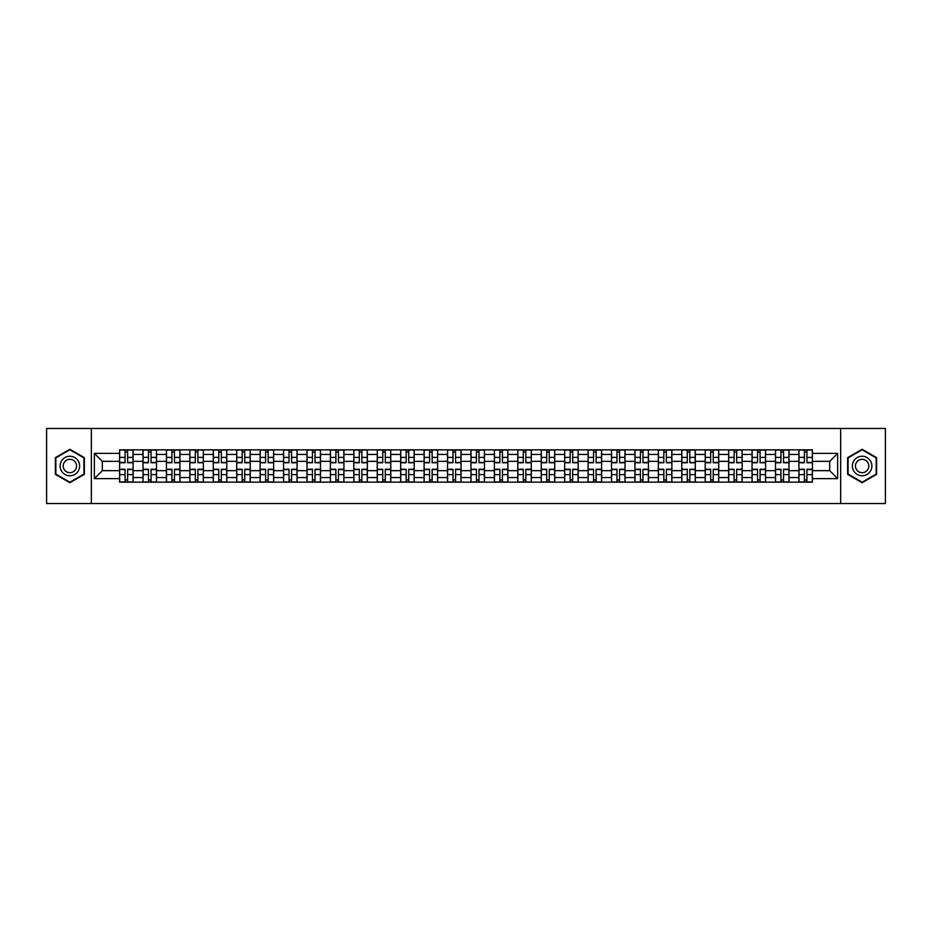 <?xml version="1.0" encoding="UTF-8"?>
<svg xmlns="http://www.w3.org/2000/svg" width="932" height="932" viewBox="0 0 932 932"><rect width="100%" height="100%" fill="white"/><g stroke="black" fill="none" stroke-linecap="round" stroke-linejoin="round"><path stroke-width="1.4" d="M840.652 503.536L885.4 503.536L885.4 428.464L46.6 428.464L46.6 503.536L840.652 503.536L840.652 428.464M143.004 482.147L143.004 454.443L133.09 454.443L133.09 482.147M133.09 454.443L133.09 449.853M143.004 454.443L143.004 449.853M156.518 449.853L156.518 482.147M166.432 482.147L166.432 449.853M179.946 449.853L179.946 482.147M189.848 482.147L189.848 449.853M203.362 449.853L203.362 482.147M213.277 482.147L213.277 449.853M226.791 449.853L226.791 482.147M236.705 482.147L236.705 449.853M250.219 449.853L250.219 482.147M260.133 482.147L260.133 449.853M273.647 449.853L273.647 482.147M283.549 482.147L283.549 449.853M297.063 449.853L297.063 482.147M306.978 482.147L306.978 449.853M320.492 449.853L320.492 482.147M330.406 482.147L330.406 449.853M343.92 449.853L343.92 482.147M353.834 482.147L353.834 449.853M367.348 449.853L367.348 482.147M377.25 482.147L377.25 449.853M390.764 449.853L390.764 482.147M400.678 482.147L400.678 449.853M414.192 449.853L414.192 482.147M424.107 482.147L424.107 449.853M437.621 449.853L437.621 482.147M447.535 482.147L447.535 449.853M461.049 449.853L461.049 482.147M470.951 482.147L470.951 449.853M484.465 449.853L484.465 482.147M494.379 482.147L494.379 449.853M507.893 449.853L507.893 482.147M517.808 482.147L517.808 449.853M531.322 449.853L531.322 482.147M541.236 482.147L541.236 449.853M554.75 449.853L554.75 482.147M564.652 482.147L564.652 449.853M578.166 449.853L578.166 482.147M588.08 482.147L588.08 449.853M601.594 449.853L601.594 482.147M611.509 482.147L611.509 449.853M625.023 449.853L625.023 482.147M634.937 482.147L634.937 449.853M648.451 449.853L648.451 482.147M658.353 482.147L658.353 449.853M671.867 449.853L671.867 482.147M681.781 482.147L681.781 449.853M695.295 449.853L695.295 482.147M705.209 482.147L705.209 449.853M718.723 449.853L718.723 482.147M728.638 482.147L728.638 449.853M742.152 449.853L742.152 482.147M752.054 482.147L752.054 449.853M765.568 449.853L765.568 482.147M775.482 482.147L775.482 449.853M788.996 449.853L788.996 482.147M798.91 482.147L798.91 449.853M798.91 470.66L788.996 470.66M775.482 470.66L765.568 470.66M752.054 470.66L742.152 470.66M728.638 470.66L718.723 470.66M705.209 470.66L695.295 470.66M681.781 470.66L671.867 470.66M658.353 470.66L648.451 470.66M634.937 470.66L625.023 470.66M611.509 470.66L601.594 470.66M588.08 470.66L578.166 470.66M564.652 470.66L554.75 470.66M541.236 470.66L531.322 470.66M517.808 470.66L507.893 470.66M494.379 470.66L484.465 470.66M470.951 470.66L461.049 470.66M447.535 470.66L437.621 470.66M424.107 470.66L414.192 470.66M400.678 470.66L390.764 470.66M377.25 470.66L367.348 470.66M353.834 470.66L343.92 470.66M330.406 470.66L320.492 470.66M306.978 470.66L297.063 470.66M283.549 470.66L273.647 470.66M260.133 470.66L250.219 470.66M236.705 470.66L226.791 470.66M213.277 470.66L203.362 470.66M189.848 470.66L179.946 470.66M166.432 470.66L156.518 470.66M143.004 470.66L133.09 470.66M798.91 461.34L788.996 461.34M775.482 461.34L765.568 461.34M752.054 461.34L742.152 461.34M728.638 461.34L718.723 461.34M705.209 461.34L695.295 461.34M681.781 461.34L671.867 461.34M658.353 461.34L648.451 461.34M634.937 461.34L625.023 461.34M611.509 461.34L601.594 461.34M588.08 461.34L578.166 461.34M564.652 461.34L554.75 461.34M541.236 461.34L531.322 461.34M517.808 461.34L507.893 461.34M494.379 461.34L484.465 461.34M470.951 461.34L461.049 461.34M447.535 461.34L437.621 461.34M424.107 461.34L414.192 461.34M400.678 461.34L390.764 461.34M377.25 461.34L367.348 461.34M353.834 461.34L343.92 461.34M330.406 461.34L320.492 461.34M306.978 461.34L297.063 461.34M283.549 461.34L273.647 461.34M260.133 461.34L250.219 461.34M236.705 461.34L226.791 461.34M213.277 461.34L203.362 461.34M189.848 461.34L179.946 461.34M166.432 461.34L156.518 461.34M143.004 461.34L133.09 461.34M102.31 470.66L119.576 470.66L119.576 461.34L102.31 461.34L102.31 470.66L94.353 478.617L94.353 453.383L119.576 453.383L119.576 461.34M812.424 461.34L812.424 470.66L829.69 470.66L829.69 461.34L812.424 461.34L812.424 449.853L119.576 449.853L119.576 453.383M812.424 453.383L837.647 453.383L837.647 478.617L812.424 478.617L812.424 470.66M119.576 470.66L119.576 482.147L812.424 482.147L812.424 478.617M119.576 478.617L94.353 478.617M91.348 503.536L91.348 428.464M84.369 457.635L69.877 449.271L55.384 457.635L55.384 474.365L69.877 482.729L84.369 474.365L84.369 457.635M876.616 457.635L862.123 449.271L847.631 457.635L847.631 474.365L862.123 482.729L876.616 474.365L876.616 457.635M127.614 479.887L125.063 479.887M125.063 452.113L127.614 452.113M151.042 479.887L148.479 479.887M148.479 452.113L151.042 452.113M174.459 479.887L171.907 479.887M171.907 452.113L174.459 452.113M197.887 479.887L195.336 479.887M195.336 452.113L197.887 452.113M221.315 479.887L218.764 479.887M218.764 452.113L221.315 452.113M244.743 479.887L242.18 479.887M242.18 452.113L244.743 452.113M268.16 479.887L265.608 479.887M265.608 452.113L268.16 452.113M291.588 479.887L289.036 479.887M289.036 452.113L291.588 452.113M315.016 479.887L312.465 479.887M312.465 452.113L315.016 452.113M338.433 479.887L335.881 479.887M335.881 452.113L338.433 452.113M361.861 479.887L359.309 479.887M359.309 452.113L361.861 452.113M385.289 479.887L382.737 479.887M382.737 452.113L385.289 452.113M408.717 479.887L406.166 479.887M406.166 452.113L408.717 452.113M432.133 479.887L429.582 479.887M429.582 452.113L432.133 452.113M455.562 479.887L453.01 479.887M453.01 452.113L455.562 452.113M478.99 479.887L476.438 479.887M476.438 452.113L478.99 452.113M502.418 479.887L499.867 479.887M499.867 452.113L502.418 452.113M525.834 479.887L523.283 479.887M523.283 452.113L525.834 452.113M549.263 479.887L546.711 479.887M546.711 452.113L549.263 452.113M572.691 479.887L570.139 479.887M570.139 452.113L572.691 452.113M596.119 479.887L593.567 479.887M593.567 452.113L596.119 452.113M619.535 479.887L616.984 479.887M616.984 452.113L619.535 452.113M642.963 479.887L640.412 479.887M640.412 452.113L642.963 452.113M666.392 479.887L663.84 479.887M663.84 452.113L666.392 452.113M689.82 479.887L687.257 479.887M687.257 452.113L689.82 452.113M713.236 479.887L710.685 479.887M710.685 452.113L713.236 452.113M736.664 479.887L734.113 479.887M734.113 452.113L736.664 452.113M760.093 479.887L757.541 479.887M757.541 452.113L760.093 452.113M783.521 479.887L780.958 479.887M780.958 452.113L783.521 452.113M806.937 479.887L804.386 479.887M804.386 452.113L806.937 452.113M94.353 453.383L102.31 461.34M829.69 470.66L837.647 478.617M829.69 461.34L837.647 453.383M127.614 462.773L127.614 450.005L133.02 450.005L133.02 462.773L127.614 462.773M125.063 451.962L127.614 451.962M125.063 450.005L119.657 450.005L119.657 462.773L125.063 462.773L125.063 450.005L127.614 450.005M125.063 469.227L125.063 481.995L119.657 481.995L119.657 469.227L125.063 469.227M127.614 480.038L125.063 480.038M127.614 481.995L133.02 481.995L133.02 469.227L127.614 469.227L127.614 481.995L125.063 481.995M151.042 462.773L151.042 450.005L156.448 450.005L156.448 462.773L151.042 462.773M148.479 451.962L151.042 451.962M148.479 450.005L143.074 450.005L143.074 462.773L148.479 462.773L148.479 450.005L151.042 450.005M174.459 462.773L174.459 450.005L179.864 450.005L179.864 462.773L174.459 462.773M171.907 451.962L174.459 451.962M171.907 450.005L166.502 450.005L166.502 462.773L171.907 462.773L171.907 450.005L174.459 450.005M197.887 462.773L197.887 450.005L203.293 450.005L203.293 462.773L197.887 462.773M195.336 451.962L197.887 451.962M195.336 450.005L189.93 450.005L189.93 462.773L195.336 462.773L195.336 450.005L197.887 450.005M61.419 470.881A9.763 9.763 0 0 0 74.758 474.458A9.763 9.763 0 0 0 78.323 461.119A9.763 9.763 0 0 0 64.995 457.542A9.763 9.763 0 0 0 61.419 470.881M64.087 469.344A6.687 6.687 0 0 0 73.22 471.79A6.687 6.687 0 0 0 75.667 462.656A6.687 6.687 0 0 0 66.533 460.21A6.687 6.687 0 0 0 64.087 469.344M69.877 449.783L83.915 457.892L83.915 474.108L69.877 482.217L55.838 474.108L55.838 457.892L69.877 449.783M853.677 470.881A9.763 9.763 0 0 0 867.005 474.458A9.763 9.763 0 0 0 870.581 461.119A9.763 9.763 0 0 0 857.242 457.542A9.763 9.763 0 0 0 853.677 470.881M856.333 469.344A6.687 6.687 0 0 0 865.467 471.79A6.687 6.687 0 0 0 867.913 462.656A6.687 6.687 0 0 0 858.78 460.21A6.687 6.687 0 0 0 856.333 469.344M862.123 449.783L876.162 457.892L876.162 474.108L862.123 482.217L848.085 474.108L848.085 457.892L862.123 449.783M148.479 469.227L148.479 481.995L143.074 481.995L143.074 469.227L148.479 469.227M151.042 480.038L148.479 480.038M151.042 481.995L156.448 481.995L156.448 469.227L151.042 469.227L151.042 481.995L148.479 481.995M171.907 469.227L171.907 481.995L166.502 481.995L166.502 469.227L171.907 469.227M174.459 480.038L171.907 480.038M174.459 481.995L179.864 481.995L179.864 469.227L174.459 469.227L174.459 481.995L171.907 481.995M195.336 469.227L195.336 481.995L189.93 481.995L189.93 469.227L195.336 469.227M197.887 480.038L195.336 480.038M197.887 481.995L203.293 481.995L203.293 469.227L197.887 469.227L197.887 481.995L195.336 481.995M221.315 462.773L221.315 450.005L226.721 450.005L226.721 462.773L221.315 462.773M218.764 451.962L221.315 451.962M218.764 450.005L213.358 450.005L213.358 462.773L218.764 462.773L218.764 450.005L221.315 450.005M244.743 462.773L244.743 450.005L250.149 450.005L250.149 462.773L244.743 462.773M242.18 451.962L244.743 451.962M242.18 450.005L236.775 450.005L236.775 462.773L242.18 462.773L242.18 450.005L244.743 450.005M218.764 469.227L218.764 481.995L213.358 481.995L213.358 469.227L218.764 469.227M221.315 480.038L218.764 480.038M221.315 481.995L226.721 481.995L226.721 469.227L221.315 469.227L221.315 481.995L218.764 481.995M242.18 469.227L242.18 481.995L236.775 481.995L236.775 469.227L242.18 469.227M244.743 480.038L242.18 480.038M244.743 481.995L250.149 481.995L250.149 469.227L244.743 469.227L244.743 481.995L242.18 481.995M268.16 462.773L268.16 450.005L273.565 450.005L273.565 462.773L268.16 462.773M265.608 451.962L268.16 451.962M265.608 450.005L260.203 450.005L260.203 462.773L265.608 462.773L265.608 450.005L268.16 450.005M291.588 462.773L291.588 450.005L296.993 450.005L296.993 462.773L291.588 462.773M289.036 451.962L291.588 451.962M289.036 450.005L283.631 450.005L283.631 462.773L289.036 462.773L289.036 450.005L291.588 450.005M315.016 462.773L315.016 450.005L320.422 450.005L320.422 462.773L315.016 462.773M312.465 451.962L315.016 451.962M312.465 450.005L307.059 450.005L307.059 462.773L312.465 462.773L312.465 450.005L315.016 450.005M338.433 462.773L338.433 450.005L343.85 450.005L343.85 462.773L338.433 462.773M335.881 451.962L338.433 451.962M335.881 450.005L330.476 450.005L330.476 462.773L335.881 462.773L335.881 450.005L338.433 450.005M361.861 462.773L361.861 450.005L367.266 450.005L367.266 462.773L361.861 462.773M359.309 451.962L361.861 451.962M359.309 450.005L353.904 450.005L353.904 462.773L359.309 462.773L359.309 450.005L361.861 450.005M385.289 462.773L385.289 450.005L390.694 450.005L390.694 462.773L385.289 462.773M382.737 451.962L385.289 451.962M382.737 450.005L377.332 450.005L377.332 462.773L382.737 462.773L382.737 450.005L385.289 450.005M408.717 462.773L408.717 450.005L414.123 450.005L414.123 462.773L408.717 462.773M406.166 451.962L408.717 451.962M406.166 450.005L400.76 450.005L400.76 462.773L406.166 462.773L406.166 450.005L408.717 450.005M432.133 462.773L432.133 450.005L437.539 450.005L437.539 462.773L432.133 462.773M429.582 451.962L432.133 451.962M429.582 450.005L424.177 450.005L424.177 462.773L429.582 462.773L429.582 450.005L432.133 450.005M265.608 469.227L265.608 481.995L260.203 481.995L260.203 469.227L265.608 469.227M268.16 480.038L265.608 480.038M268.16 481.995L273.565 481.995L273.565 469.227L268.16 469.227L268.16 481.995L265.608 481.995M289.036 469.227L289.036 481.995L283.631 481.995L283.631 469.227L289.036 469.227M291.588 480.038L289.036 480.038M291.588 481.995L296.993 481.995L296.993 469.227L291.588 469.227L291.588 481.995L289.036 481.995M312.465 469.227L312.465 481.995L307.059 481.995L307.059 469.227L312.465 469.227M315.016 480.038L312.465 480.038M315.016 481.995L320.422 481.995L320.422 469.227L315.016 469.227L315.016 481.995L312.465 481.995M335.881 469.227L335.881 481.995L330.476 481.995L330.476 469.227L335.881 469.227M338.433 480.038L335.881 480.038M338.433 481.995L343.85 481.995L343.85 469.227L338.433 469.227L338.433 481.995L335.881 481.995M359.309 469.227L359.309 481.995L353.904 481.995L353.904 469.227L359.309 469.227M361.861 480.038L359.309 480.038M361.861 481.995L367.266 481.995L367.266 469.227L361.861 469.227L361.861 481.995L359.309 481.995M382.737 469.227L382.737 481.995L377.332 481.995L377.332 469.227L382.737 469.227M385.289 480.038L382.737 480.038M385.289 481.995L390.694 481.995L390.694 469.227L385.289 469.227L385.289 481.995L382.737 481.995M406.166 469.227L406.166 481.995L400.76 481.995L400.76 469.227L406.166 469.227M408.717 480.038L406.166 480.038M408.717 481.995L414.123 481.995L414.123 469.227L408.717 469.227L408.717 481.995L406.166 481.995M429.582 469.227L429.582 481.995L424.177 481.995L424.177 469.227L429.582 469.227M432.133 480.038L429.582 480.038M432.133 481.995L437.539 481.995L437.539 469.227L432.133 469.227L432.133 481.995L429.582 481.995M455.562 462.773L455.562 450.005L460.967 450.005L460.967 462.773L455.562 462.773M453.01 451.962L455.562 451.962M453.01 450.005L447.605 450.005L447.605 462.773L453.01 462.773L453.01 450.005L455.562 450.005M478.99 462.773L478.99 450.005L484.395 450.005L484.395 462.773L478.99 462.773M476.438 451.962L478.99 451.962M476.438 450.005L471.033 450.005L471.033 462.773L476.438 462.773L476.438 450.005L478.99 450.005M502.418 462.773L502.418 450.005L507.823 450.005L507.823 462.773L502.418 462.773M499.867 451.962L502.418 451.962M499.867 450.005L494.461 450.005L494.461 462.773L499.867 462.773L499.867 450.005L502.418 450.005M525.834 462.773L525.834 450.005L531.24 450.005L531.24 462.773L525.834 462.773M523.283 451.962L525.834 451.962M523.283 450.005L517.877 450.005L517.877 462.773L523.283 462.773L523.283 450.005L525.834 450.005M549.263 462.773L549.263 450.005L554.668 450.005L554.668 462.773L549.263 462.773M546.711 451.962L549.263 451.962M546.711 450.005L541.306 450.005L541.306 462.773L546.711 462.773L546.711 450.005L549.263 450.005M572.691 462.773L572.691 450.005L578.096 450.005L578.096 462.773L572.691 462.773M570.139 451.962L572.691 451.962M570.139 450.005L564.734 450.005L564.734 462.773L570.139 462.773L570.139 450.005L572.691 450.005M596.119 462.773L596.119 450.005L601.524 450.005L601.524 462.773L596.119 462.773M593.567 451.962L596.119 451.962M593.567 450.005L588.15 450.005L588.15 462.773L593.567 462.773L593.567 450.005L596.119 450.005M619.535 462.773L619.535 450.005L624.941 450.005L624.941 462.773L619.535 462.773M616.984 451.962L619.535 451.962M616.984 450.005L611.578 450.005L611.578 462.773L616.984 462.773L616.984 450.005L619.535 450.005M642.963 462.773L642.963 450.005L648.369 450.005L648.369 462.773L642.963 462.773M640.412 451.962L642.963 451.962M640.412 450.005L635.007 450.005L635.007 462.773L640.412 462.773L640.412 450.005L642.963 450.005M666.392 462.773L666.392 450.005L671.797 450.005L671.797 462.773L666.392 462.773M663.84 451.962L666.392 451.962M663.84 450.005L658.435 450.005L658.435 462.773L663.84 462.773L663.84 450.005L666.392 450.005M689.82 462.773L689.82 450.005L695.225 450.005L695.225 462.773L689.82 462.773M687.257 451.962L689.82 451.962M687.257 450.005L681.851 450.005L681.851 462.773L687.257 462.773L687.257 450.005L689.82 450.005M713.236 462.773L713.236 450.005L718.642 450.005L718.642 462.773L713.236 462.773M710.685 451.962L713.236 451.962M710.685 450.005L705.279 450.005L705.279 462.773L710.685 462.773L710.685 450.005L713.236 450.005M736.664 462.773L736.664 450.005L742.07 450.005L742.07 462.773L736.664 462.773M734.113 451.962L736.664 451.962M734.113 450.005L728.707 450.005L728.707 462.773L734.113 462.773L734.113 450.005L736.664 450.005M760.093 462.773L760.093 450.005L765.498 450.005L765.498 462.773L760.093 462.773M757.541 451.962L760.093 451.962M757.541 450.005L752.136 450.005L752.136 462.773L757.541 462.773L757.541 450.005L760.093 450.005M783.521 462.773L783.521 450.005L788.926 450.005L788.926 462.773L783.521 462.773M780.958 451.962L783.521 451.962M780.958 450.005L775.552 450.005L775.552 462.773L780.958 462.773L780.958 450.005L783.521 450.005M453.01 469.227L453.01 481.995L447.605 481.995L447.605 469.227L453.01 469.227M455.562 480.038L453.01 480.038M455.562 481.995L460.967 481.995L460.967 469.227L455.562 469.227L455.562 481.995L453.01 481.995M476.438 469.227L476.438 481.995L471.033 481.995L471.033 469.227L476.438 469.227M478.99 480.038L476.438 480.038M478.99 481.995L484.395 481.995L484.395 469.227L478.99 469.227L478.99 481.995L476.438 481.995M499.867 469.227L499.867 481.995L494.461 481.995L494.461 469.227L499.867 469.227M502.418 480.038L499.867 480.038M502.418 481.995L507.823 481.995L507.823 469.227L502.418 469.227L502.418 481.995L499.867 481.995M523.283 469.227L523.283 481.995L517.877 481.995L517.877 469.227L523.283 469.227M525.834 480.038L523.283 480.038M525.834 481.995L531.24 481.995L531.24 469.227L525.834 469.227L525.834 481.995L523.283 481.995M546.711 469.227L546.711 481.995L541.306 481.995L541.306 469.227L546.711 469.227M549.263 480.038L546.711 480.038M549.263 481.995L554.668 481.995L554.668 469.227L549.263 469.227L549.263 481.995L546.711 481.995M570.139 469.227L570.139 481.995L564.734 481.995L564.734 469.227L570.139 469.227M572.691 480.038L570.139 480.038M572.691 481.995L578.096 481.995L578.096 469.227L572.691 469.227L572.691 481.995L570.139 481.995M593.567 469.227L593.567 481.995L588.15 481.995L588.15 469.227L593.567 469.227M596.119 480.038L593.567 480.038M596.119 481.995L601.524 481.995L601.524 469.227L596.119 469.227L596.119 481.995L593.567 481.995M616.984 469.227L616.984 481.995L611.578 481.995L611.578 469.227L616.984 469.227M619.535 480.038L616.984 480.038M619.535 481.995L624.941 481.995L624.941 469.227L619.535 469.227L619.535 481.995L616.984 481.995M640.412 469.227L640.412 481.995L635.007 481.995L635.007 469.227L640.412 469.227M642.963 480.038L640.412 480.038M642.963 481.995L648.369 481.995L648.369 469.227L642.963 469.227L642.963 481.995L640.412 481.995M663.84 469.227L663.84 481.995L658.435 481.995L658.435 469.227L663.84 469.227M666.392 480.038L663.84 480.038M666.392 481.995L671.797 481.995L671.797 469.227L666.392 469.227L666.392 481.995L663.84 481.995M687.257 469.227L687.257 481.995L681.851 481.995L681.851 469.227L687.257 469.227M689.82 480.038L687.257 480.038M689.82 481.995L695.225 481.995L695.225 469.227L689.82 469.227L689.82 481.995L687.257 481.995M710.685 469.227L710.685 481.995L705.279 481.995L705.279 469.227L710.685 469.227M713.236 480.038L710.685 480.038M713.236 481.995L718.642 481.995L718.642 469.227L713.236 469.227L713.236 481.995L710.685 481.995M734.113 469.227L734.113 481.995L728.707 481.995L728.707 469.227L734.113 469.227M736.664 480.038L734.113 480.038M736.664 481.995L742.07 481.995L742.07 469.227L736.664 469.227L736.664 481.995L734.113 481.995M757.541 469.227L757.541 481.995L752.136 481.995L752.136 469.227L757.541 469.227M760.093 480.038L757.541 480.038M760.093 481.995L765.498 481.995L765.498 469.227L760.093 469.227L760.093 481.995L757.541 481.995M780.958 469.227L780.958 481.995L775.552 481.995L775.552 469.227L780.958 469.227M783.521 480.038L780.958 480.038M783.521 481.995L788.926 481.995L788.926 469.227L783.521 469.227L783.521 481.995L780.958 481.995M806.937 462.773L806.937 450.005L812.343 450.005L812.343 462.773L806.937 462.773M804.386 451.962L806.937 451.962M804.386 450.005L798.98 450.005L798.98 462.773L804.386 462.773L804.386 450.005L806.937 450.005M804.386 469.227L804.386 481.995L798.98 481.995L798.98 469.227L804.386 469.227M806.937 480.038L804.386 480.038M806.937 481.995L812.343 481.995L812.343 469.227L806.937 469.227L806.937 481.995L804.386 481.995M775.482 454.443L765.568 454.443M752.054 454.443L742.152 454.443M728.638 454.443L718.723 454.443M705.209 454.443L695.295 454.443M681.781 454.443L671.867 454.443M658.353 454.443L648.451 454.443M634.937 454.443L625.023 454.443M611.509 454.443L601.594 454.443M588.08 454.443L578.166 454.443M564.652 454.443L554.75 454.443M541.236 454.443L531.322 454.443M517.808 454.443L507.893 454.443M494.379 454.443L484.465 454.443M470.951 454.443L461.049 454.443M447.535 454.443L437.621 454.443M424.107 454.443L414.192 454.443M400.678 454.443L390.764 454.443M377.25 454.443L367.348 454.443M353.834 454.443L343.92 454.443M330.406 454.443L320.492 454.443M306.978 454.443L297.063 454.443M283.549 454.443L273.647 454.443M260.133 454.443L250.219 454.443M236.705 454.443L226.791 454.443M213.277 454.443L203.362 454.443M189.848 454.443L179.946 454.443M166.432 454.443L156.518 454.443M798.91 454.443L788.996 454.443M775.482 477.557L765.568 477.557M752.054 477.557L742.152 477.557M728.638 477.557L718.723 477.557M705.209 477.557L695.295 477.557M681.781 477.557L671.867 477.557M658.353 477.557L648.451 477.557M634.937 477.557L625.023 477.557M611.509 477.557L601.594 477.557M588.08 477.557L578.166 477.557M564.652 477.557L554.75 477.557M541.236 477.557L531.322 477.557M517.808 477.557L507.893 477.557M494.379 477.557L484.465 477.557M470.951 477.557L461.049 477.557M447.535 477.557L437.621 477.557M424.107 477.557L414.192 477.557M400.678 477.557L390.764 477.557M377.25 477.557L367.348 477.557M353.834 477.557L343.92 477.557M330.406 477.557L320.492 477.557M306.978 477.557L297.063 477.557M283.549 477.557L273.647 477.557M260.133 477.557L250.219 477.557M236.705 477.557L226.791 477.557M213.277 477.557L203.362 477.557M189.848 477.557L179.946 477.557M166.432 477.557L156.518 477.557M143.004 477.557L133.09 477.557M798.91 477.557L788.996 477.557M127.614 462.458L133.02 462.458M127.614 457.379L133.02 457.379M119.657 462.458L125.063 462.458M119.657 457.379L125.063 457.379M125.063 469.542L119.657 469.542M125.063 474.621L119.657 474.621M133.02 469.542L127.614 469.542M133.02 474.621L127.614 474.621M151.042 462.458L156.448 462.458M151.042 457.379L156.448 457.379M143.074 462.458L148.479 462.458M143.074 457.379L148.479 457.379M174.459 462.458L179.864 462.458M174.459 457.379L179.864 457.379M166.502 462.458L171.907 462.458M166.502 457.379L171.907 457.379M197.887 462.458L203.293 462.458M197.887 457.379L203.293 457.379M189.93 462.458L195.336 462.458M189.93 457.379L195.336 457.379M148.479 469.542L143.074 469.542M148.479 474.621L143.074 474.621M156.448 469.542L151.042 469.542M156.448 474.621L151.042 474.621M171.907 469.542L166.502 469.542M171.907 474.621L166.502 474.621M179.864 469.542L174.459 469.542M179.864 474.621L174.459 474.621M195.336 469.542L189.93 469.542M195.336 474.621L189.93 474.621M203.293 469.542L197.887 469.542M203.293 474.621L197.887 474.621M221.315 462.458L226.721 462.458M221.315 457.379L226.721 457.379M213.358 462.458L218.764 462.458M213.358 457.379L218.764 457.379M244.743 462.458L250.149 462.458M244.743 457.379L250.149 457.379M236.775 462.458L242.18 462.458M236.775 457.379L242.18 457.379M218.764 469.542L213.358 469.542M218.764 474.621L213.358 474.621M226.721 469.542L221.315 469.542M226.721 474.621L221.315 474.621M242.18 469.542L236.775 469.542M242.18 474.621L236.775 474.621M250.149 469.542L244.743 469.542M250.149 474.621L244.743 474.621M268.16 462.458L273.565 462.458M268.16 457.379L273.565 457.379M260.203 462.458L265.608 462.458M260.203 457.379L265.608 457.379M291.588 462.458L296.993 462.458M291.588 457.379L296.993 457.379M283.631 462.458L289.036 462.458M283.631 457.379L289.036 457.379M315.016 462.458L320.422 462.458M315.016 457.379L320.422 457.379M307.059 462.458L312.465 462.458M307.059 457.379L312.465 457.379M338.433 462.458L343.85 462.458M338.433 457.379L343.85 457.379M330.476 462.458L335.881 462.458M330.476 457.379L335.881 457.379M361.861 462.458L367.266 462.458M361.861 457.379L367.266 457.379M353.904 462.458L359.309 462.458M353.904 457.379L359.309 457.379M385.289 462.458L390.694 462.458M385.289 457.379L390.694 457.379M377.332 462.458L382.737 462.458M377.332 457.379L382.737 457.379M408.717 462.458L414.123 462.458M408.717 457.379L414.123 457.379M400.76 462.458L406.166 462.458M400.76 457.379L406.166 457.379M432.133 462.458L437.539 462.458M432.133 457.379L437.539 457.379M424.177 462.458L429.582 462.458M424.177 457.379L429.582 457.379M265.608 469.542L260.203 469.542M265.608 474.621L260.203 474.621M273.565 469.542L268.16 469.542M273.565 474.621L268.16 474.621M289.036 469.542L283.631 469.542M289.036 474.621L283.631 474.621M296.993 469.542L291.588 469.542M296.993 474.621L291.588 474.621M312.465 469.542L307.059 469.542M312.465 474.621L307.059 474.621M320.422 469.542L315.016 469.542M320.422 474.621L315.016 474.621M335.881 469.542L330.476 469.542M335.881 474.621L330.476 474.621M343.85 469.542L338.433 469.542M343.85 474.621L338.433 474.621M359.309 469.542L353.904 469.542M359.309 474.621L353.904 474.621M367.266 469.542L361.861 469.542M367.266 474.621L361.861 474.621M382.737 469.542L377.332 469.542M382.737 474.621L377.332 474.621M390.694 469.542L385.289 469.542M390.694 474.621L385.289 474.621M406.166 469.542L400.76 469.542M406.166 474.621L400.76 474.621M414.123 469.542L408.717 469.542M414.123 474.621L408.717 474.621M429.582 469.542L424.177 469.542M429.582 474.621L424.177 474.621M437.539 469.542L432.133 469.542M437.539 474.621L432.133 474.621M455.562 462.458L460.967 462.458M455.562 457.379L460.967 457.379M447.605 462.458L453.01 462.458M447.605 457.379L453.01 457.379M478.99 462.458L484.395 462.458M478.99 457.379L484.395 457.379M471.033 462.458L476.438 462.458M471.033 457.379L476.438 457.379M502.418 462.458L507.823 462.458M502.418 457.379L507.823 457.379M494.461 462.458L499.867 462.458M494.461 457.379L499.867 457.379M525.834 462.458L531.24 462.458M525.834 457.379L531.24 457.379M517.877 462.458L523.283 462.458M517.877 457.379L523.283 457.379M549.263 462.458L554.668 462.458M549.263 457.379L554.668 457.379M541.306 462.458L546.711 462.458M541.306 457.379L546.711 457.379M572.691 462.458L578.096 462.458M572.691 457.379L578.096 457.379M564.734 462.458L570.139 462.458M564.734 457.379L570.139 457.379M596.119 462.458L601.524 462.458M596.119 457.379L601.524 457.379M588.15 462.458L593.567 462.458M588.15 457.379L593.567 457.379M619.535 462.458L624.941 462.458M619.535 457.379L624.941 457.379M611.578 462.458L616.984 462.458M611.578 457.379L616.984 457.379M642.963 462.458L648.369 462.458M642.963 457.379L648.369 457.379M635.007 462.458L640.412 462.458M635.007 457.379L640.412 457.379M666.392 462.458L671.797 462.458M666.392 457.379L671.797 457.379M658.435 462.458L663.84 462.458M658.435 457.379L663.84 457.379M689.82 462.458L695.225 462.458M689.82 457.379L695.225 457.379M681.851 462.458L687.257 462.458M681.851 457.379L687.257 457.379M713.236 462.458L718.642 462.458M713.236 457.379L718.642 457.379M705.279 462.458L710.685 462.458M705.279 457.379L710.685 457.379M736.664 462.458L742.07 462.458M736.664 457.379L742.07 457.379M728.707 462.458L734.113 462.458M728.707 457.379L734.113 457.379M760.093 462.458L765.498 462.458M760.093 457.379L765.498 457.379M752.136 462.458L757.541 462.458M752.136 457.379L757.541 457.379M783.521 462.458L788.926 462.458M783.521 457.379L788.926 457.379M775.552 462.458L780.958 462.458M775.552 457.379L780.958 457.379M453.01 469.542L447.605 469.542M453.01 474.621L447.605 474.621M460.967 469.542L455.562 469.542M460.967 474.621L455.562 474.621M476.438 469.542L471.033 469.542M476.438 474.621L471.033 474.621M484.395 469.542L478.99 469.542M484.395 474.621L478.99 474.621M499.867 469.542L494.461 469.542M499.867 474.621L494.461 474.621M507.823 469.542L502.418 469.542M507.823 474.621L502.418 474.621M523.283 469.542L517.877 469.542M523.283 474.621L517.877 474.621M531.24 469.542L525.834 469.542M531.24 474.621L525.834 474.621M546.711 469.542L541.306 469.542M546.711 474.621L541.306 474.621M554.668 469.542L549.263 469.542M554.668 474.621L549.263 474.621M570.139 469.542L564.734 469.542M570.139 474.621L564.734 474.621M578.096 469.542L572.691 469.542M578.096 474.621L572.691 474.621M593.567 469.542L588.15 469.542M593.567 474.621L588.15 474.621M601.524 469.542L596.119 469.542M601.524 474.621L596.119 474.621M616.984 469.542L611.578 469.542M616.984 474.621L611.578 474.621M624.941 469.542L619.535 469.542M624.941 474.621L619.535 474.621M640.412 469.542L635.007 469.542M640.412 474.621L635.007 474.621M648.369 469.542L642.963 469.542M648.369 474.621L642.963 474.621M663.84 469.542L658.435 469.542M663.84 474.621L658.435 474.621M671.797 469.542L666.392 469.542M671.797 474.621L666.392 474.621M687.257 469.542L681.851 469.542M687.257 474.621L681.851 474.621M695.225 469.542L689.82 469.542M695.225 474.621L689.82 474.621M710.685 469.542L705.279 469.542M710.685 474.621L705.279 474.621M718.642 469.542L713.236 469.542M718.642 474.621L713.236 474.621M734.113 469.542L728.707 469.542M734.113 474.621L728.707 474.621M742.07 469.542L736.664 469.542M742.07 474.621L736.664 474.621M757.541 469.542L752.136 469.542M757.541 474.621L752.136 474.621M765.498 469.542L760.093 469.542M765.498 474.621L760.093 474.621M780.958 469.542L775.552 469.542M780.958 474.621L775.552 474.621M788.926 469.542L783.521 469.542M788.926 474.621L783.521 474.621M806.937 462.458L812.343 462.458M806.937 457.379L812.343 457.379M798.98 462.458L804.386 462.458M798.98 457.379L804.386 457.379M804.386 469.542L798.98 469.542M804.386 474.621L798.98 474.621M812.343 469.542L806.937 469.542M812.343 474.621L806.937 474.621"/></g></svg>
